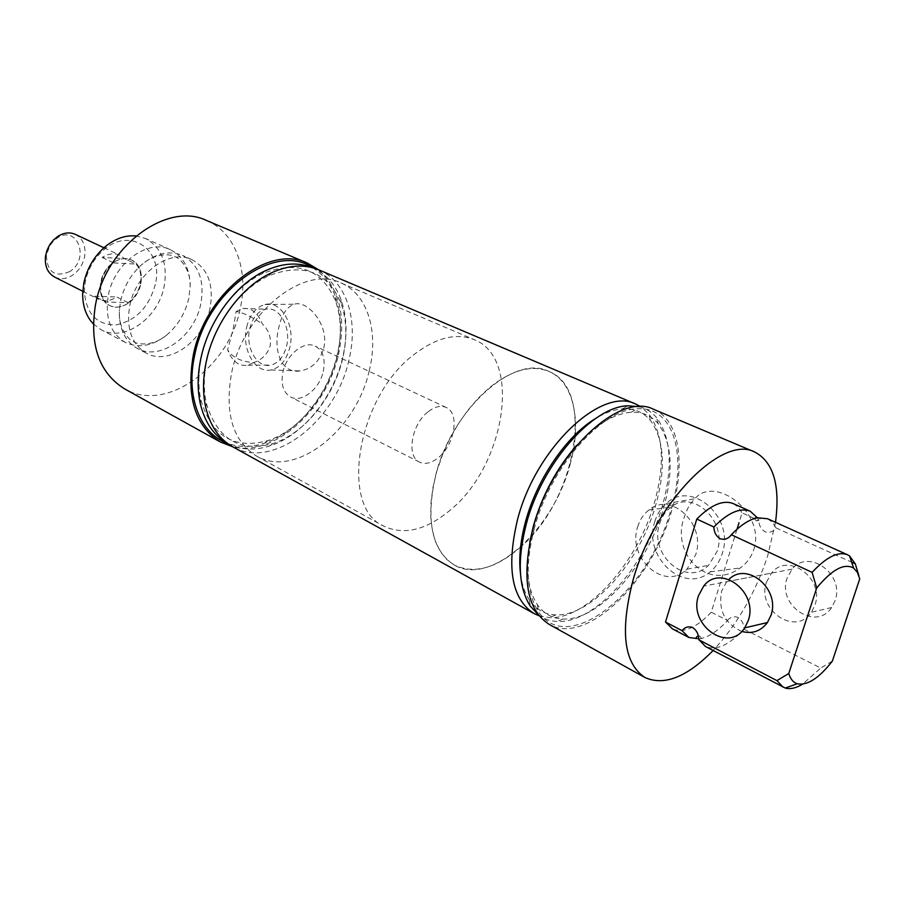 <?xml version="1.0" encoding="UTF-8"?>
<svg xmlns="http://www.w3.org/2000/svg" width="905" height="905" viewBox="0 0 905 905"><rect width="100%" height="100%" fill="white"/><g stroke="black" fill="none" stroke-linecap="round" stroke-linejoin="round"><path stroke-width="0.68" stroke-dasharray="4.53 3.39" d="M736.998 529.255L711.24 612.221L727.53 620.468C717.416 631.464 707.812 637.652 698.717 639.032M727.53 620.468C730.301 616.984 733.785 615.977 737.982 617.425C741.942 620.129 743.933 624.043 743.978 629.167C729.011 645.231 716.16 651 705.425 646.475M188.817 298.13C185.367 313.107 178.002 325.404 166.735 335.031C152.538 346.106 138.725 348.561 125.297 342.395C110.501 333.447 104.833 317.813 108.283 295.505C113.996 262.948 148.262 238.354 170.411 249.712C183.545 256.477 190.129 268.864 190.174 286.874L188.817 298.13M757.44 517.807L758.876 520.522L742.077 512.909L739.023 522.762M767.598 518.757L772.451 522.309L776.049 527.932C773.142 531.812 769.454 533.09 764.985 531.767C761.026 529.278 758.99 525.534 758.876 520.522M659.598 523.814C661.747 516.789 665.503 511.246 670.876 507.207C692.789 488.802 727.824 521.133 717.156 551.236L708.513 565.387C686.465 587.854 648.704 554.652 659.598 523.814M637.697 526.778C639.869 519.628 643.647 513.995 649.055 509.888C671.103 491.189 706.42 524.142 695.674 554.776L686.974 569.166C664.768 591.983 626.746 558.136 637.697 526.778M753.899 549.267C765.8 512.196 714.441 474.876 694.916 498.746C690.21 503.304 686.725 509.311 684.44 516.789C670.254 552.378 707.133 592.198 740.267 567.944C746.806 563.238 751.354 557.005 753.899 549.267M654.824 521.54C657.041 514.232 660.797 508.248 666.103 503.61C691.069 479.084 735.211 516.981 722.213 553.645C719.803 561.224 715.798 567.288 710.187 571.847C683.637 595.004 642.607 556.292 654.824 521.54M323.741 348.176C329.59 325.257 307.542 299.793 294.317 304.216C286.896 306.772 281.738 314.442 278.864 327.203C273.106 349.341 280.527 374.285 300.471 370.903C311.897 368.81 319.657 361.231 323.741 348.176M246.68 327.067C249.837 314.623 255.923 307.1 264.95 304.521C280.799 300.019 295.607 325.212 289.781 347.599C286.387 360.348 280.098 367.803 270.923 369.975C254.984 373.55 241.228 348.719 246.68 327.067M236.126 311.535L242.834 308.515C251.409 307.677 257.88 312.768 262.235 323.809C268.728 330.031 271.364 337.429 270.143 345.993C267.495 354.228 261.93 359.783 253.445 362.645C240.651 361.514 232.042 357.249 227.63 349.839L233.332 328.277L236.126 311.535C242.121 312.248 250.821 316.331 262.235 323.809M249.757 328.538C252.586 317.508 258.016 311.048 266.059 309.159C279.419 306.139 291.399 327.372 286.568 346.072C283.808 356.57 278.672 362.894 271.161 365.054C257.359 368.946 244.961 347.43 249.757 328.538M766.49 582.141L771.49 573.103C787.95 551.598 824.998 578.352 814.862 605.355L811.423 612.255C795.495 636.905 756.128 609.665 766.49 582.141M741.761 631.43C724.758 623.613 718.061 610.151 721.658 591.044L726.749 581.677L728.944 579.415M155.332 284.351C149.008 307.134 136.01 320.63 116.315 324.838C96.722 325.121 86.054 313.831 84.312 290.957L85.285 281.568C88.158 268.31 94.606 257.518 104.641 249.18C131.327 226.533 163.794 250.742 155.332 284.351M93.283 323.866L101.032 329.68C123.895 342.667 158.307 318.345 164.144 286.387C167.945 263.479 161.712 247.506 145.434 238.468L136.078 235.956M569.924 465.068C582.22 422.533 574.166 381.808 548.702 371.367C514.47 353.448 451.414 409.354 435.463 476.166C425.622 520.975 431.934 550.625 454.389 565.105C490.781 586.7 553.136 529.9 569.924 465.068M369.15 371.039C379.025 332.237 367.826 294.001 340.88 282.914C304.363 264.498 243.728 312.123 231.68 372.532C224.406 413.166 232.709 441.018 256.579 456.097C295.177 478.869 356.106 430.35 369.15 371.039M323.243 371.536C325.698 359.104 323.051 350.642 315.325 346.14C304.419 340.303 286.591 354.33 282.937 371.978C280.629 384.173 283.175 392.51 290.573 396.978C301.648 403.178 319.499 389.071 323.243 371.536M140.818 283.774C142.639 272.473 139.574 264.577 131.644 260.074C120.501 254.215 103.487 266.206 100.727 282.179C99.03 293.243 101.96 301.026 109.539 305.494C120.851 311.761 137.967 299.713 140.818 283.774M775.506 522.321L767.723 555.727C755.505 592.854 737.292 624.45 713.106 650.503M653.704 409.354C679.519 419.841 685.99 464.061 671.646 510.816C651.815 581.825 585.784 646.249 549.064 624.326M520.466 573.487C521.812 584.313 524.798 593.171 529.436 600.072C536.054 609.597 544.833 614.529 555.794 614.88C591.451 616.701 639.496 562.514 655.571 505.703C666.103 468.258 664.394 439.853 650.435 420.486C643.398 412.069 634.1 408.189 622.516 408.856C614.235 409.467 605.411 412.59 596.056 418.201M539.007 615.762L549.652 617.64C587.221 619.427 637.459 562.752 654.258 503.338C665.277 464.163 663.456 434.366 648.817 413.936L640.763 406.718M538.113 614.608C543.701 618.93 550.138 621.215 557.435 621.464C594.709 623.59 645.107 566.734 662.03 507.173C673.15 467.772 671.352 437.952 656.623 417.703C651.928 412.126 646.159 408.46 639.315 406.718M529.855 541.541C525.296 569.166 527.807 590.207 537.378 604.676C543.837 613.816 552.355 618.601 562.944 619.02C598.533 621.158 646.951 566.519 663.229 509.289C673.92 471.448 672.211 442.862 658.093 423.551C651.238 415.474 642.222 411.718 631.045 412.273C613.748 413.664 595.637 424.671 576.7 445.294M534.414 528.113C524.934 564.946 526.269 592.775 538.418 611.599C568.17 657.46 648.828 590.988 670.537 510.952C687.755 455.928 674.021 405.926 637.131 408.822C601.667 409.128 550.455 467.059 534.414 528.113M318.673 269.803C339.85 289.193 346.411 317.598 338.357 355.009C326.252 410.01 273.627 457.455 232.551 446.697M206.532 220.492C235.538 232.359 249.033 270.821 240.119 309.08C228.694 367.622 166.034 413.37 124.573 388.856M210.005 308.266C203.772 340.902 169.099 366.14 146.384 353.21C131.678 344.296 126.112 328.594 129.675 306.105C135.569 273.276 169.914 248.309 191.939 259.645C208.082 268.672 214.1 284.883 210.005 308.266M200.786 303.888C194.643 336.366 160.049 361.4 137.322 348.47C124.732 341.196 118.759 328.266 119.403 309.691L120.512 301.523C123.68 287.1 130.512 275.007 141.033 265.255C155.264 253.287 169.122 250.018 182.606 255.436C198.761 264.464 204.824 280.607 200.786 303.888M342.565 359.014C333.606 397.589 304.046 433.902 272.62 443.676C239.395 452.477 217.336 439.14 206.442 403.653C203.421 390.112 203.614 375.371 207.007 359.432C214.564 323.504 240.492 288.672 268.683 275.799C303.333 262.484 327.44 271.624 341.004 303.198C346.864 319.827 347.384 338.436 342.565 359.014M318.798 269.848C346.898 281.365 358.799 320.709 348.821 360.462C335.71 421.187 272.846 470.521 232.676 446.765M312.067 267.586C325.551 273.401 335.201 284.057 340.993 299.532C347.101 316.886 347.644 336.287 342.622 357.724C333.289 397.906 302.519 435.701 269.724 445.939C253.966 450.916 239.644 449.898 226.736 442.862M337.09 356.446C328.244 394.682 299.046 430.667 267.835 440.611C234.067 449.728 211.747 436.199 200.865 400.01C197.991 386.684 198.206 372.227 201.532 356.638C208.965 321.128 234.452 286.681 262.371 273.661C297.564 259.905 321.988 269.124 335.642 301.32C341.343 317.802 341.819 336.185 337.09 356.446M312.632 267.733C323.187 274.249 330.868 284.08 335.653 297.236C341.626 314.533 342.124 333.787 337.18 355.009C327.915 395.033 297.383 432.681 264.622 443.145C251.319 447.489 238.841 447.511 227.212 443.224M743.978 629.167L820.711 668.06L802.656 684.135M711.24 612.221C696.296 627.957 683.354 633.5 672.381 628.839M832.34 661.148L820.711 668.06M776.049 527.932L851.639 562.175M733.333 503.633L738.344 507.241L742.077 512.909M858.845 575.58L859.75 578.838M253.445 362.645L247.959 365.213C238.875 366.536 232.099 361.412 227.63 349.839M69.798 271.534C54.956 277.745 47.151 272.315 46.404 255.267L49.775 245.798L53.169 241.364L57.038 238.162C77.389 224.169 90.24 259.101 69.798 271.534M54.583 277.043C60.397 279.724 66.427 279.079 72.683 275.12C78.905 270.753 82.853 264.69 84.561 256.918C86.167 246.251 83.102 238.739 75.353 234.372M128.114 302.655L116.688 296.976C110.342 301.116 104.256 301.851 98.43 299.182L94.471 296.263L105.874 302.01L128.114 302.655C134.426 298.062 138.488 291.761 140.32 283.751C141.802 275.708 140.377 269.147 136.022 264.068L124.46 258.638L119.822 255.233C114.234 252.8 108.362 253.547 102.197 257.45L124.46 258.638M102.197 257.45L113.736 262.936C107.254 267.552 103.08 273.966 101.236 282.202C99.799 290.426 101.349 297.032 105.874 302.01M450.622 509.775C426.278 530.228 403.89 535.636 383.437 525.997C339.126 507.049 357.215 396.254 414.49 354.172C436.617 337.463 456.505 332.621 474.152 339.635C522.377 358.007 505.216 465.362 450.622 509.775M521.11 546.609C496.607 568.238 474.367 574.404 454.389 565.105L446.765 559.46L440.418 551.62L435.531 541.744L432.273 530.013L430.735 516.71L431.006 502.139L433.099 486.675L436.979 470.713L442.556 454.672L449.683 438.982L458.179 424.06L467.817 410.304L478.326 398.087L489.413 387.702C511.721 369.987 531.484 364.545 548.702 371.367C595.728 389.218 575.987 499.628 521.11 546.609M427.907 411.922C411.356 424.558 406.209 456.674 419.569 462.15C425.26 464.695 431.572 463.156 438.495 457.545C454.808 444.706 459.876 412.884 446.188 407.465C440.735 405.146 434.638 406.628 427.907 411.922M128.272 303.175C121.745 307.462 115.501 308.232 109.539 305.494C95.591 299.487 98.023 271.986 113.578 262.405C119.901 258.366 125.919 257.597 131.644 260.074C145.988 265.957 143.691 293.39 128.272 303.175M113.736 262.936L136.022 264.068M94.471 296.263L116.688 296.976M835.043 600.739L831.65 607.515C815.858 631.769 776.829 605.094 787.112 578.035L792.079 569.155C808.403 548.011 845.1 574.211 835.043 600.739M698.309 635.853L700.074 636.283C702.359 639.711 702.246 641 699.712 640.152L698.784 639.484M166.735 335.031C152.085 347.282 136.191 344.183 133.567 341.547C130.071 340.981 117.933 329.669 119.403 309.691M754.34 518.588L756.275 520.827C760.404 520.488 761.343 519.594 759.091 518.169L757.53 517.784M190.174 286.874C190.785 267.79 178.534 257.19 174.846 256.76C172.233 254.35 155.852 251.771 141.033 265.255M649.055 509.888L670.876 507.207M666.103 503.61L694.916 498.746M264.95 304.521L294.317 304.216M242.834 308.515L266.059 309.159M726.749 581.677L771.49 573.103M84.312 290.957L82.649 294.102M340.88 282.914L474.152 339.635M446.188 407.465L315.325 346.14M555.794 614.88L549.652 617.64M529.436 600.072L530.319 606.158M562.944 619.02L557.435 621.464M537.378 604.676L538.418 611.599M146.384 353.21L137.322 348.47M125.297 342.395L101.032 329.68M206.442 403.653L205.797 407.623M272.62 443.676L269.724 445.939M200.865 400.01L200.265 403.472M267.835 440.611L264.622 443.145M335.642 301.32L335.653 297.236M262.371 273.661L264.735 271.048M341.004 303.198L340.993 299.532M268.683 275.799L271.409 272.846M170.411 249.712L145.434 238.468M191.939 259.645L182.606 255.436M631.045 412.273L637.131 408.822M658.093 423.551L656.623 417.703M622.516 408.856L627.855 405.802M650.435 420.486L648.817 413.936M419.569 462.15L290.573 396.978M256.579 456.097L383.437 525.997M104.641 249.18L106.089 245.945M831.65 607.515L811.423 612.255M247.959 365.213L271.161 365.054M270.923 369.975L300.471 370.903M710.187 571.847L740.267 567.944M686.974 569.166L708.513 565.387M46.404 255.267L45.499 256.239M53.169 241.364L53.384 240.063M82.751 291.263L98.43 299.182M103.917 247.766L119.822 255.233M792.079 569.155L703.671 586.101"/><path stroke-width="1.36" d="M698.309 635.853C695.934 637.063 695.617 637.98 697.348 638.602L688.841 637.459L682.076 630.672L665.526 622.029L696.793 519.051C711.07 504.775 723.253 499.639 733.333 503.633L750.279 511.268L757.44 517.807M802.656 684.135C795.993 688.151 790.178 689.452 785.235 688.049L705.425 646.475L698.784 639.484C698.671 634.281 696.635 630.31 692.698 627.561C688.433 626.034 684.893 627.075 682.076 630.672M696.793 519.051L713.875 527.004C728.163 512.569 740.301 507.32 750.279 511.268M713.875 527.004C714.022 532.242 716.093 536.145 720.097 538.701C724.634 540.093 728.378 538.78 731.353 534.753C740.686 525.013 749.419 519.357 757.53 517.784L767.598 518.757L847.521 554.765L849.546 555.93L855.27 563.815L858.845 575.58M728.944 579.415C746.964 561.01 780.642 589.087 770.936 615.389L767.44 622.55C760.8 631.238 752.236 634.201 741.761 631.43M136.078 235.956C125.863 235.029 115.874 238.354 106.089 245.945C94.516 255.549 87.084 267.993 83.78 283.276L82.649 294.102C82.717 306.478 86.258 316.399 93.283 323.866M713.106 650.503C686.986 677.121 664.27 686.126 644.948 677.506C623.737 663.399 619.835 630.683 633.24 579.37C654.654 502.433 722.495 434.298 754.725 452.014C773.413 461.901 780.348 485.34 775.506 522.321M644.948 677.506L549.064 624.326C526.552 609.574 521.212 577.56 533.034 528.282C552.084 454.525 619.416 391.028 653.704 409.354L754.725 452.014M596.056 418.201C567.016 435.271 537.072 478.711 525.624 521.348C520.386 540.692 518.667 558.08 520.466 573.487M640.763 406.718L635.887 404.139C601.882 386.028 535.884 447.636 517.547 519.527C506.167 567.605 511.642 598.929 533.961 613.511L539.007 615.762M639.315 406.718L627.855 405.802C592.492 406.481 542.072 463.586 526.359 523.746C517.094 559.912 518.418 587.379 530.319 606.158L538.113 614.608M576.7 445.294C556.79 468.111 542.412 494.797 533.554 525.375L529.855 541.541M232.551 446.697L220.322 441.979C195.118 426.04 186.113 397.08 193.308 355.077C205.333 292.541 268.683 243.762 307.406 263.095L318.673 269.803M220.322 441.979L124.573 388.856C99.075 372.871 89.357 344.975 95.421 305.177C105.727 246.002 167.301 201.17 206.532 220.492L307.406 263.095M533.961 613.511L232.676 446.765C219.27 439.185 210.311 426.142 205.797 407.623C202.596 393.37 202.799 377.838 206.385 361.027C214.349 323.13 241.726 286.365 271.409 272.846C288.763 264.973 304.566 263.977 318.798 269.848L635.887 404.139M226.736 442.862C213.456 435.135 204.632 422.002 200.265 403.472C197.245 389.523 197.482 374.387 200.955 358.041C208.75 320.8 235.492 284.656 264.735 271.048C281.998 263.061 297.779 261.907 312.067 267.586M227.212 443.224C200.231 433.597 185.401 396.379 194.722 355.077C207.177 289.804 275.584 241.805 312.632 267.733M783.063 687.167L776.931 680.628L788.775 673.512C790.427 679.055 793.266 682.461 797.316 683.75C807.26 685.798 818.935 678.264 832.34 661.148L859.75 578.838L857.397 572.367L853.619 568.091C844.275 562.831 831.978 569.471 816.695 588.012L812.113 572.367C826.401 557.005 838.2 551.134 847.521 554.765M698.796 639.79L776.931 680.628M688.841 637.459L672.381 628.839L665.526 622.029M788.775 673.512L816.695 588.012M731.353 534.753L812.113 572.367M851.639 562.175L855.27 563.815M739.023 522.762L736.998 529.255M103.917 247.766L75.353 234.372C69.776 231.94 63.95 232.596 57.886 236.329L53.384 240.063L49.696 244.78L47.026 250.221L45.499 256.239C44.56 266.07 47.58 273.005 54.583 277.043L82.751 291.263M748.243 620.581L744.725 627.866C728.355 653.874 687.936 624.699 698.536 595.637L703.671 586.101C720.516 563.419 758.639 592.006 748.243 620.581M757.315 517.83L756.422 517.253L754.34 518.588M797.316 683.75L785.235 688.049M853.619 568.091L849.546 555.93M767.44 622.55L744.725 627.866"/></g></svg>
